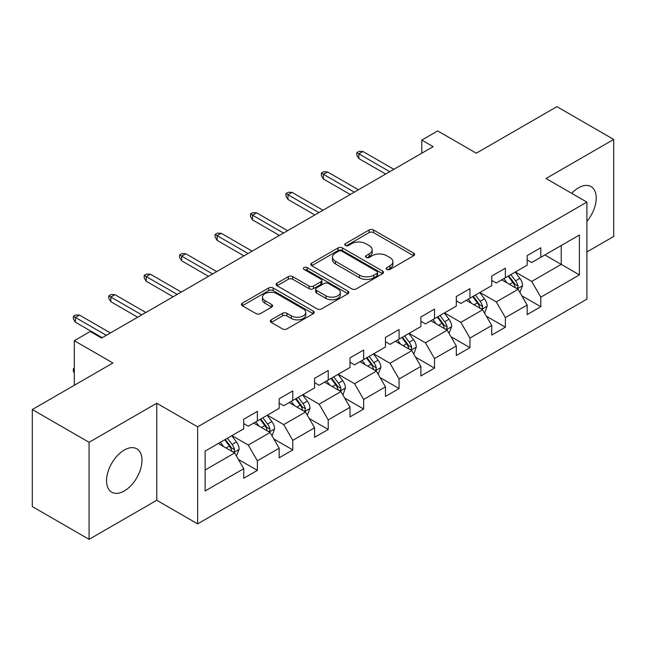 <?xml version="1.0" encoding="UTF-8"?>
<svg xmlns="http://www.w3.org/2000/svg" width="646" height="646" viewBox="0 0 646 646"><rect width="100%" height="100%" fill="white"/><g stroke="black" fill="none" stroke-linecap="round" stroke-linejoin="round"><path stroke-width="0.97" d="M386.881 269.406A2.204 1.276 0 0 0 390.006 269.406L413.69 255.735A3.149 1.817 0 0 0 414.611 254.451A3.149 1.817 0 0 0 413.69 253.159L373.566 229.992A3.149 1.817 0 0 0 369.1 229.992L345.416 243.671A2.204 1.276 0 0 0 344.77 244.568A2.204 1.276 0 0 0 345.416 245.472A2.204 1.276 0 0 0 348.541 245.472L351.602 243.704A10.086 5.822 0 0 1 365.87 243.704L369.213 245.633A10.086 5.822 0 0 1 372.169 249.752A10.086 5.822 0 0 1 369.213 253.87L366.153 255.638A2.204 1.276 0 0 0 365.507 256.543A2.204 1.276 0 0 0 366.153 257.439A2.204 1.276 0 0 0 369.27 257.439L372.338 255.671A10.086 5.822 0 0 1 386.607 255.671L389.95 257.601A10.086 5.822 0 0 1 392.905 261.719A10.086 5.822 0 0 1 389.95 265.837L386.881 267.606A2.204 1.276 0 0 0 386.235 268.51A2.204 1.276 0 0 0 386.881 269.406L386.881 267.606M124.282 490.968A25.049 14.462 120 0 0 140.642 468.891A25.049 14.462 120 0 0 136.807 448.817A25.049 14.462 120 0 0 124.282 450.052A25.049 14.462 120 0 0 107.914 472.129A25.049 14.462 120 0 0 111.75 492.204A25.049 14.462 120 0 0 124.282 490.968M586.899 221.425A25.049 14.462 120 0 0 591.025 186.573A25.049 14.462 120 0 0 578.501 187.816A25.049 14.462 120 0 0 571.686 193.324M271.239 319.827A3.149 1.817 0 0 0 270.319 321.119A3.149 1.817 0 0 0 271.239 322.402L282.496 328.903A3.149 1.817 0 0 0 286.953 328.903L313.262 313.714A3.149 1.817 0 0 0 314.182 312.43A3.149 1.817 0 0 0 313.262 311.138L273.137 287.971A3.149 1.817 0 0 0 268.679 287.971L242.371 303.16A3.149 1.817 0 0 0 241.451 304.452A3.149 1.817 0 0 0 242.371 305.736L255.969 313.585A3.149 1.817 0 0 0 260.427 313.585L271.683 307.084A3.149 1.817 0 0 0 272.612 305.8A3.149 1.817 0 0 0 271.683 304.516L264.941 300.616A8.43 4.869 0 0 1 262.47 297.176A8.43 4.869 0 0 1 267.678 292.678A8.43 4.869 0 0 1 276.868 293.736L303.289 308.982A8.43 4.869 0 0 1 305.752 312.43A8.43 4.869 0 0 1 300.551 316.928A8.43 4.869 0 0 1 291.362 315.87L286.953 313.326A3.149 1.817 0 0 0 282.496 313.326L271.239 319.827L271.239 322.402M586.899 251.932L613.7 236.46L613.7 139.431L556.925 106.655L476.296 153.199L437.689 130.912L421.79 140.085L433.151 146.642L101.567 338.076L90.214 331.519L74.314 340.7L74.314 385.282M89.075 442.316L89.075 539.345L156.76 500.279L156.76 403.241L89.075 442.316L32.3 409.54L112.921 362.987L74.314 340.7M156.76 403.241L197.636 426.845L586.899 202.109L586.899 299.138L197.636 523.874L197.636 426.845M613.7 139.431L546.023 178.506L586.899 202.109M351.828 288.875A3.149 1.817 0 0 0 356.285 288.875L382.594 273.686A3.149 1.817 0 0 0 383.514 272.402A3.149 1.817 0 0 0 382.594 271.118L342.461 247.951A3.149 1.817 0 0 0 338.003 247.951L311.703 263.132A3.149 1.817 0 0 0 310.774 264.424A3.149 1.817 0 0 0 311.703 265.708L351.828 288.875M304.896 269.883A2.204 1.276 0 0 1 307.133 270.198L307.133 267.573L347.928 291.128A3.149 1.817 0 0 1 348.848 292.412A3.149 1.817 0 0 1 347.928 293.704L321.619 308.885A3.149 1.817 0 0 1 317.162 308.885L277.037 285.726L277.037 283.15A3.149 1.817 0 0 0 276.117 284.434A3.149 1.817 0 0 0 277.037 285.726M277.037 283.15L288.294 276.649A3.149 1.817 0 0 1 292.751 276.649L309.022 286.041A3.149 1.817 0 0 0 313.488 286.041L320.949 281.729A3.149 1.817 0 0 0 321.878 280.445A3.149 1.817 0 0 0 320.949 279.161L304.008 269.374A2.204 1.276 0 0 1 303.362 268.478A2.204 1.276 0 0 1 304.726 267.299A2.204 1.276 0 0 1 307.133 267.573M89.075 539.345L32.3 506.569L32.3 409.54M238.398 459.435L257.366 470.377L257.366 460.808L279.169 448.219L279.169 457.796L292.791 449.923L292.791 440.354L314.594 427.765L314.594 437.334L328.225 429.469L328.225 419.9L350.027 407.311L350.027 416.88L363.65 409.015L363.65 399.446L385.452 386.857L385.452 396.426L399.083 388.561L399.083 378.992L420.885 366.403L420.885 375.972L434.508 368.107L434.508 358.53L456.31 345.949L456.31 355.518L469.941 347.653L469.941 338.076L491.743 325.495L491.743 335.064L505.366 327.199L505.366 317.622L527.168 305.033L527.168 314.61L540.799 306.745L540.799 297.168L579.405 274.881L579.405 235.015L561.237 245.504L561.237 264.392L579.405 274.881M257.366 470.377L243.736 478.25L243.736 468.673L205.129 490.968L205.129 451.102L243.736 428.815L243.736 419.246L257.366 411.373L257.366 420.95L279.169 408.361L279.169 398.784L292.791 390.919L292.791 400.496L314.594 387.907L314.594 378.33L328.225 370.465L328.225 380.034L350.027 367.453L350.027 357.876L363.65 350.011L363.65 359.58L385.452 346.991L385.452 337.422L399.083 329.557L399.083 339.126L420.885 326.537L420.885 316.968L434.508 309.103L434.508 318.672L456.31 306.083L456.31 296.514L469.941 288.649L469.941 298.218L491.743 285.629L491.743 276.06L505.366 268.195L505.366 277.764L527.168 265.175L527.168 255.606L540.799 247.733L540.799 257.31L579.405 235.015M253.733 423.041L270.085 432.489L248.282 445.07L231.93 435.63M243.736 423.566L248.282 426.19L257.366 420.95M248.282 445.07L257.366 460.808M270.085 432.489L279.169 448.219M289.158 402.587L305.51 412.027L283.707 424.616L267.355 415.176M279.169 403.112L283.707 405.736L292.791 400.496M283.707 424.616L292.791 440.354M305.51 412.027L314.594 427.765M324.591 382.133L340.943 391.573L319.14 404.162L302.788 394.722M314.594 382.658L319.14 385.282L328.225 380.034M319.14 404.162L328.225 419.9M340.943 391.573L350.027 407.311M360.016 361.679L376.368 371.119L354.565 383.708L338.213 374.268M350.027 362.204L354.565 364.829L363.65 359.58M354.565 383.708L363.65 399.446M376.368 371.119L385.452 386.857M395.449 341.225L411.801 350.665L389.998 363.254L373.646 353.814M385.452 341.75L389.998 344.375L399.083 339.126M389.998 363.254L399.083 378.992M411.801 350.665L420.885 366.403M430.874 320.771L447.226 330.211L425.423 342.8L409.071 333.36M420.885 321.296L425.423 323.921L434.508 318.672M425.423 342.8L434.508 358.53M447.226 330.211L456.31 345.949M466.307 300.317L482.659 309.757L460.856 322.346L444.505 312.906M456.31 300.842L460.856 303.467L469.941 298.218M460.856 322.346L469.941 338.076M482.659 309.757L491.743 325.495M501.732 279.863L518.084 289.303L496.281 301.892L479.93 292.452M491.743 280.388L496.281 283.005L505.366 277.764M496.281 301.892L505.366 317.622M518.084 289.303L527.168 305.033M544.885 254.952L561.237 264.392L531.715 281.438L515.363 271.99M527.168 259.934L531.715 262.551L540.799 257.31M531.715 281.438L540.799 297.168M156.76 500.279L197.636 523.874M421.79 140.085L421.79 153.199M205.129 469.989L234.651 452.943L218.3 443.503M234.651 452.943L243.736 468.673M521.831 295.795L540.799 306.745M486.406 316.249L505.366 327.199M450.973 336.703L469.941 347.653M415.548 357.157L434.508 368.107M380.114 377.611L399.083 388.561M344.689 398.065L363.65 409.015M309.256 418.519L328.225 429.469M273.831 438.973L292.791 449.923M387.762 269.721L389.95 268.461A10.086 5.822 0 0 0 392.905 264.343L392.905 261.719M372.169 249.752L372.169 252.376A10.086 5.822 0 0 1 369.213 256.494L367.033 257.754M413.65 255.759L373.566 232.617A3.149 1.817 0 0 0 369.1 232.617L346.296 245.779M382.545 273.71L342.461 250.567A3.149 1.817 0 0 0 338.003 250.567L311.743 265.732M377.014 273.298A2.204 1.276 0 0 0 377.66 272.402A2.204 1.276 0 0 0 377.014 271.498L341.799 251.165A2.204 1.276 0 0 0 338.674 251.165L335.444 253.03A10.086 5.822 0 0 0 332.488 257.148A10.086 5.822 0 0 0 335.444 261.267L359.515 275.172A10.086 5.822 0 0 0 373.784 275.172L377.014 273.298L377.014 275.923A2.204 1.276 0 0 0 377.66 275.026L377.66 272.402M332.488 257.148L332.488 259.773A10.086 5.822 0 0 0 335.444 263.891L335.444 261.267M377.014 275.923L373.784 277.788A10.086 5.822 0 0 1 359.515 277.788L335.444 263.891M277.077 285.75L288.294 279.274L288.294 276.649M321.878 280.445L321.878 283.069A3.149 1.817 0 0 1 320.949 284.353L313.488 288.665A3.149 1.817 0 0 1 309.022 288.665L292.751 279.274A3.149 1.817 0 0 0 288.294 279.274M307.133 270.198L347.887 293.728M325.915 295.795A8.43 4.869 0 0 0 335.104 296.845A8.43 4.869 0 0 0 340.305 292.347A8.43 4.869 0 0 0 337.842 288.907L328.531 283.537A3.149 1.817 0 0 0 324.074 283.537L316.605 287.85A3.149 1.817 0 0 0 315.684 289.133A3.149 1.817 0 0 0 316.605 290.417L325.915 295.795L325.915 298.42A8.43 4.869 0 0 0 335.104 299.469A8.43 4.869 0 0 0 340.305 294.972L340.305 292.347M315.684 289.133L315.684 291.758A3.149 1.817 0 0 0 316.605 293.042L316.605 290.417M325.915 298.42L316.605 293.042M305.752 312.43L305.752 315.054A8.43 4.869 0 0 1 300.551 319.552A8.43 4.869 0 0 1 291.362 318.494L286.953 315.951A3.149 1.817 0 0 0 282.496 315.951L271.28 322.427M262.47 297.176L262.47 299.801A8.43 4.869 0 0 0 264.941 303.24L264.941 300.616M271.643 307.108L264.941 303.24M313.221 313.738L273.137 290.595A3.149 1.817 0 0 0 268.679 290.595L242.411 305.76M519.885 292.412L522.582 285.605A8.511 4.918 -120 0 0 519.868 278.353L515.177 272.095M507.005 282.908L503.823 278.652M516.768 288.544L517.801 287.454L517.987 285.968A8.511 4.918 -120 0 0 515.548 280.849L510.865 274.59M508.733 275.818L513.933 282.762A4.336 2.503 60 0 1 514.717 284.079L517.987 285.968M508.136 276.165L512.827 282.423A8.511 4.918 60 0 1 515.266 287.543M389.772 171.683L358.837 153.829L358.837 158.545L356.794 155.274L356.794 152.65L358.837 153.829L362.923 151.471L393.858 169.325M358.837 158.545L385.678 174.049M356.794 152.65L359.063 151.334L362.923 151.471M484.88 312.616L487.157 306.059A8.511 4.918 -120 0 0 484.435 298.807L479.752 292.557M471.58 303.362L468.398 299.106M484.452 312.866L484.888 312.616M481.343 308.998L482.376 307.908L482.562 306.422A8.511 4.918 -120 0 0 480.123 301.302L475.432 295.044M473.3 296.28L478.5 303.216A4.336 2.503 60 0 1 479.292 304.532L482.562 306.422M472.71 296.619L477.394 302.877A8.511 4.918 60 0 1 479.833 307.997M449.027 333.32L451.724 326.513A8.511 4.918 -120 0 0 449.01 319.269L444.319 313.011M436.147 323.816L432.965 319.568M445.91 329.452L446.943 328.362L447.129 326.876A8.511 4.918 -120 0 0 444.69 321.756L440.007 315.498M437.875 316.734L443.075 323.67A4.336 2.503 60 0 1 443.859 324.986L447.129 326.876M437.277 317.073L441.969 323.331A8.511 4.918 60 0 1 444.408 328.451M354.339 192.145L323.412 174.283L323.412 179.007L321.361 175.728L321.361 173.104L323.412 174.283L327.498 171.925L358.425 189.779M323.412 179.007L350.253 194.503M321.361 173.104L323.638 171.788L327.498 171.925M318.914 212.599L287.979 194.737L287.979 199.461L285.936 196.182L285.936 193.558L287.979 194.737L292.065 192.379L323 210.233M287.979 199.461L314.82 214.956M285.936 193.558L288.205 192.25L292.065 192.379M414.021 353.524L416.299 346.967A8.511 4.918 -120 0 0 413.577 339.723L408.894 333.465M400.722 344.27L397.54 340.022M413.593 353.774L414.029 353.524M410.485 349.906L411.518 348.816L411.704 347.33A8.511 4.918 -120 0 0 409.265 342.21L404.574 335.952M402.442 337.188L407.642 344.124A4.336 2.503 60 0 1 408.433 345.449L411.704 347.33M401.852 337.527L406.536 343.785A8.511 4.918 60 0 1 408.975 348.905M378.168 374.228L380.865 367.421A8.511 4.918 -120 0 0 378.152 360.177L373.461 353.919M365.289 364.724L362.107 360.476M375.051 370.36L376.085 369.27L376.271 367.784A8.511 4.918 -120 0 0 373.832 362.664L369.149 356.406M367.017 357.642L372.217 364.586A4.336 2.503 60 0 1 373 365.902L376.271 367.784M366.419 357.981L371.111 364.239A8.511 4.918 60 0 1 373.55 369.359M343.163 394.431L345.44 387.875A8.511 4.918 -120 0 0 342.719 380.631L338.036 374.373M329.864 385.178L326.682 380.93M342.735 394.682L343.171 394.431M339.626 390.814L340.66 389.724L340.846 388.238A8.511 4.918 -120 0 0 338.407 383.118L333.716 376.868M331.584 378.096L336.784 385.04A4.336 2.503 60 0 1 337.575 386.356L340.846 388.238M330.994 378.435L335.678 384.693A8.511 4.918 60 0 1 338.116 389.813M283.481 233.053L252.554 215.191L252.554 219.915L250.503 216.636L250.503 214.012L252.554 215.191L256.64 212.833L287.567 230.695M252.554 219.915L279.395 235.41M250.503 214.012L252.78 212.704L256.64 212.833M248.056 253.507L217.121 235.645L217.121 240.369L215.078 237.09L215.078 234.466L217.121 235.645L221.207 233.287L252.142 251.149M217.121 240.369L243.962 255.864M215.078 234.466L217.347 233.158L221.207 233.287M212.623 273.961L181.696 256.099L181.696 260.822L179.645 257.544L179.645 254.92L181.696 256.099L185.782 253.741L216.709 271.603M181.696 260.822L208.537 276.318M179.645 254.92L181.922 253.612L185.782 253.741M307.31 415.136L310.007 408.337A8.511 4.918 -120 0 0 307.294 401.085L302.603 394.827M294.431 405.631L291.249 401.384M304.193 411.268L305.227 410.178L305.413 408.692A8.511 4.918 -120 0 0 302.974 403.58L298.29 397.322M296.159 398.55L301.359 405.494A4.336 2.503 60 0 1 302.142 406.81L305.413 408.692M295.561 398.889L300.253 405.147A8.511 4.918 60 0 1 302.691 410.267M177.198 294.415L146.262 276.561L146.262 281.276L144.219 277.998L144.219 275.374L146.262 276.561L150.348 274.195L181.284 292.057M146.262 281.276L173.104 296.772M144.219 275.374L146.489 274.065L150.348 274.195M272.305 435.347L274.582 428.791A8.511 4.918 -120 0 0 271.861 421.539L267.178 415.281M259.006 426.085L255.824 421.838M271.877 435.59L272.313 435.347M268.768 431.722L269.802 430.632L269.988 429.154A8.511 4.918 -120 0 0 267.549 424.034L262.857 417.776M260.726 419.004L265.926 425.948A4.336 2.503 60 0 1 266.717 427.264L269.988 429.154M260.136 419.351L264.82 425.601A8.511 4.918 60 0 1 267.258 430.72M141.765 314.868L110.837 297.015L110.837 301.73L108.786 298.452L108.786 295.828L110.837 297.015L114.923 294.649L145.851 312.511M110.837 301.73L137.679 317.226M108.786 295.828L111.064 294.519L114.923 294.649M236.452 456.052L239.149 449.245A8.511 4.918 -120 0 0 236.436 441.993L231.744 435.735M223.573 446.548L220.391 442.292M233.335 452.184L234.369 451.094L234.555 449.608A8.511 4.918 -120 0 0 232.116 444.488L227.432 438.23M225.301 439.458L230.501 446.402A4.336 2.503 60 0 1 231.284 447.718L234.555 449.608M224.703 439.805L229.395 446.063A8.511 4.918 60 0 1 231.833 451.183M74.314 372.887L73.361 371.361L73.361 368.737L74.314 368.188M74.314 369.286L73.361 368.737M106.34 335.322L75.404 317.469L75.404 322.184L73.361 318.906L73.361 316.29L75.404 317.469L79.49 315.103L110.426 332.965M75.404 322.184L102.246 337.688M73.361 316.29L75.63 314.973L79.49 315.103M389.95 268.461L389.95 265.837M366.153 257.439L366.153 255.638M369.213 256.494L369.213 253.87M345.416 245.472L345.416 243.671M369.1 232.617L369.1 229.992M373.566 232.617L373.566 229.992M413.69 255.735L413.69 253.159M311.703 265.708L311.703 263.132M338.003 250.567L338.003 247.951M342.461 250.567L342.461 247.951M382.594 273.686L382.594 271.118M359.515 277.788L359.515 275.172M373.784 277.788L373.784 275.172M292.751 279.274L292.751 276.649M309.022 288.665L309.022 286.041M313.488 288.665L313.488 286.041M320.949 284.353L320.949 281.729M347.928 293.704L347.928 291.128M282.496 315.951L282.496 313.326M286.953 315.951L286.953 313.326M291.362 318.494L291.362 315.87M271.683 307.084L271.683 304.516M242.371 305.736L242.371 303.16M268.679 290.595L268.679 287.971M273.137 290.595L273.137 287.971M313.262 313.714L313.262 311.138M517.244 288.819L522.525 285.766M515.548 280.849L519.868 278.353M509.5 284.345L512.827 282.423M481.819 309.272L487.1 306.22M480.123 301.302L484.435 298.807M474.067 304.799L477.394 302.877M446.386 329.726L451.667 326.682M444.69 321.756L449.01 319.269M438.642 325.253L441.969 323.331M410.961 350.18L416.242 347.136M409.265 342.21L413.577 339.723M403.209 345.707L406.536 343.785M375.528 370.634L380.809 367.59M373.832 362.664L378.152 360.177M367.784 366.161L371.111 364.239M340.103 391.088L345.384 388.044M338.407 383.118L342.719 380.631M332.351 386.615L335.678 384.693M304.67 411.542L309.951 408.498M302.974 403.58L307.294 401.085M296.926 407.069L300.253 405.147M269.245 432.004L274.526 428.952M267.549 424.034L271.861 421.539M261.493 427.523L264.82 425.601M233.812 452.458L239.093 449.406M232.116 444.488L236.436 441.993M226.068 447.985L229.395 446.063"/></g></svg>
